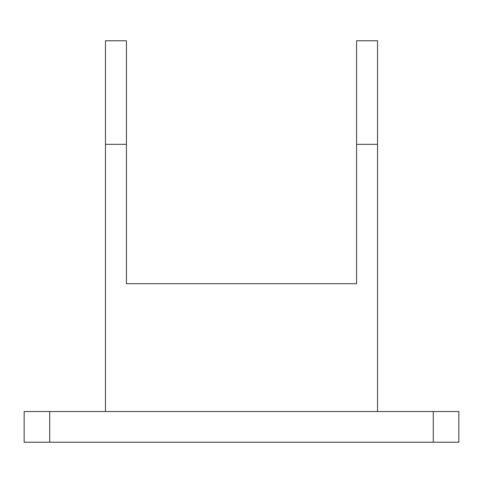 <?xml version="1.0" encoding="UTF-8"?>
<svg xmlns="http://www.w3.org/2000/svg" width="483" height="483" viewBox="0 0 483 483"><rect width="100%" height="100%" fill="white"/><g stroke="black" fill="none" stroke-linecap="round" stroke-linejoin="round"><path stroke-width="0.72" d="M49.719 411.546L49.719 442.229L24.15 442.229L24.15 411.546L458.85 411.546L458.85 442.229L433.281 442.229L433.281 411.546M126.431 144.332L105.463 144.332L105.463 40.771L126.431 40.771L126.431 283.69L356.569 283.69L356.569 40.771L377.537 40.771L377.537 411.546M105.463 144.332L105.463 411.546M49.719 442.229L433.281 442.229M377.537 144.332L356.569 144.332M126.431 283.69L356.569 283.69"/></g></svg>
